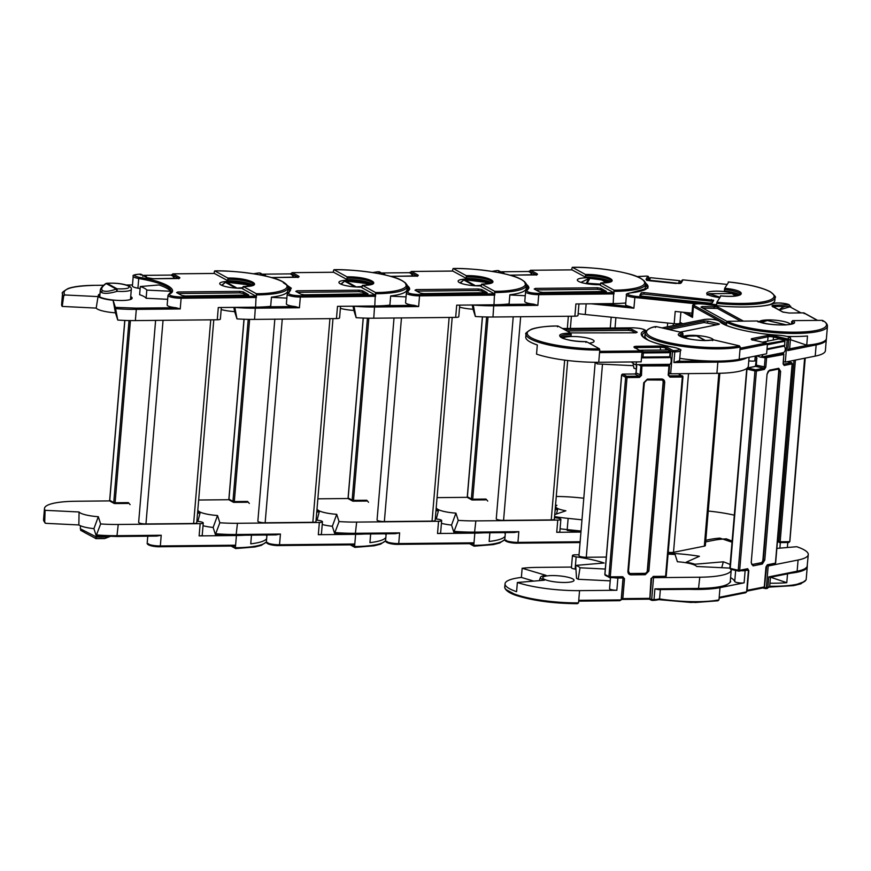 <?xml version="1.0" encoding="UTF-8"?>
<svg xmlns="http://www.w3.org/2000/svg" width="871" height="871" viewBox="0 0 871 871"><rect width="100%" height="100%" fill="white"/><g stroke="black" fill="none" stroke-linecap="round" stroke-linejoin="round"><path stroke-width="1.31" d="M85.184 532.856L85.216 532.867C77.203 527.968 82.669 532.551 80.284 528.751L96.431 537.004L96.115 538.605A2.09 1.862 -61.2 0 1 95.277 538.398L96.431 537.004A15.417 3.157 4.8 0 0 108.592 536.427M130.715 296.575A16.985 3.473 -175.2 0 1 130.726 296.586A16.985 3.473 -175.2 0 1 132.152 298.165A16.985 3.473 -175.2 0 1 118.565 300.43A16.985 3.473 -175.2 0 1 99.74 296.902A16.985 3.473 -175.2 0 1 98.314 295.323A16.985 3.473 -175.2 0 1 99.991 293.995M130.596 298.111A16.985 3.473 4.8 0 0 130.585 298.111A16.985 3.473 4.8 0 1 131.673 298.895M99.86 295.53A16.985 3.473 4.8 0 0 98.663 296.118M242.715 288.268A15.678 3.201 -175.2 0 1 241.615 288.29A15.678 3.201 -175.2 0 1 219.71 283.532A15.678 3.201 -175.2 0 1 229.051 281.398A15.678 3.201 -175.2 0 1 250.913 285.862M106.044 283.532A2.09 1.426 83.5 0 1 106.61 283.282A2.09 1.426 83.5 0 1 107.024 283.315C115.549 282.835 122.637 283.706 128.287 285.917C130.748 288.159 127.014 289.128 117.084 288.845L117.062 291.317C109.822 293.516 104.651 293.919 101.526 292.536L100.285 290.511L99.751 296.902M155.615 320.386L138.652 522.382A5.226 1.067 4.8 0 0 145.958 523.961L163.051 320.31M210.738 319.842L193.634 523.493A5.226 1.067 4.8 0 0 196.748 522.774L213.787 319.809M193.634 523.493L145.958 523.961M62.211 306.429A52.783 10.79 -175.2 0 1 61.612 304.556L62.549 293.342A52.783 10.79 -175.2 0 0 63.703 295.89L62.211 306.429L96.191 308.094L98.031 296.597L64.89 294.975L63.703 295.89M221.354 307.507L220.374 319.058A5.226 1.067 -175.2 0 1 217.271 319.777L135.364 320.593A52.783 10.79 -175.2 0 1 117.759 320.06L115.44 312.82A18.291 3.745 -175.2 0 1 96.191 308.094M115.44 312.82L113.099 300.299A18.291 3.745 -175.2 0 1 98.031 296.597M117.759 320.06L115.364 307.365L113.099 300.299M115.364 307.365L135.974 308.127L175.964 307.724L180.232 308.933L181.124 298.23L256.401 297.479L256.281 293.679C270.925 294.006 297.457 290.261 282.748 281.823C266.766 273.407 227.788 270.315 214.81 270.914L214.31 271.698L214.81 270.914L227.799 278.045C250.119 277.577 266.482 286.559 243.303 286.548L242.671 288.867L256.074 296.227L255.595 307.169L218.294 307.539L217.271 319.777M132.403 285.971A9.407 1.927 4.8 0 0 137.923 288.203L138.729 278.524A9.407 1.927 -175.2 0 1 133.209 276.281L132.403 285.971M153.405 278.753L147.079 277.707L140.688 274.202L141.146 274.975L139.229 274.191L140.808 274.169M175.964 307.724A9.407 1.927 -175.2 0 1 167.167 305.057L167.983 295.378A9.407 1.927 -175.2 0 0 181.124 298.23L180.798 296.989C172.676 296.619 168.92 295.607 169.529 293.973A1.045 0.98 -118.5 0 0 168.952 294.071L167.983 295.378M167.657 299.308L146.121 298.252A31.356 6.413 4.8 0 0 139.61 294.681L140.296 286.526A31.356 6.413 -175.2 0 1 146.807 290.097L146.121 298.252M140.122 288.595A55.396 11.323 4.8 0 0 137.923 288.203M214.31 271.698L214.157 273.44M255.595 307.169A52.783 10.79 4.8 0 0 270.685 306.309L271.447 297.142A52.783 10.79 4.8 0 0 287.8 290.794L288.051 287.735A52.783 10.79 -175.2 0 1 256.618 294.931M146.807 290.097L170.487 291.252L170.324 293.146M170.487 291.252A55.396 11.323 4.8 0 0 158.99 284.948L140.296 286.526M171.62 275.16L173.111 273.875L179.502 277.381C180.428 278.045 179.578 278.426 176.965 278.524L153.601 278.753M185.262 295.998L181.832 295.454L176.595 292.58L177.924 291.981L239.917 291.36L243.347 291.905L248.801 295.029L185.262 295.998M168.952 294.071L171.239 291.687A55.396 11.323 -175.2 0 0 138.729 278.524L139.251 277.337C163.857 281.181 179.535 289.782 169.529 293.973M252.928 285.274A18.291 3.745 4.8 0 0 228.006 280.821L214.408 273.461M214.506 273.429L172.806 273.853L214.593 273.461M242.791 287.343L243.303 286.548L256.281 293.679M246.765 295.389L243.216 293.44L239.786 292.885L178.272 293.505M228.006 280.821L227.799 278.045M101.526 292.536A2.09 1.862 -61.2 0 1 102.734 290.696C100.611 289.216 101.744 286.831 106.153 283.543L105.641 283.652C102.081 286.352 100.296 288.639 100.285 290.511M130.476 299.482L131.325 289.368A15.417 3.157 -175.2 0 1 117.062 291.317L116.213 289.063C109.953 291.339 105.456 291.883 102.734 290.696M85.238 532.889A2.09 1.862 -61.2 0 1 85.216 532.867L96.148 538.648L104.662 538.561L110.149 536.46M235.834 548.523L232.285 546.052M266.657 538.659A52.783 10.79 -175.2 0 1 250.739 543.842L251.469 535.164M265.993 535.012A52.783 10.79 -175.2 0 1 266.864 536.275M160.014 546.738L235.192 546.019L235.606 545.202L235.388 547.75A52.783 10.79 4.8 0 0 266.406 541.718M235.192 546.019L159.818 546.748C151.706 546.378 147.95 545.366 148.56 543.733M147.765 536.198L147.188 543.101C146.655 545.507 155.049 546.944 159.916 546.77L160.329 545.954L235.606 545.202L236.422 535.513A52.783 10.79 4.8 0 0 245.034 535.219M203.259 522.948L202.235 535.175A5.226 1.067 -175.2 0 1 199.121 535.894L200.145 523.656A5.226 1.067 -175.2 0 0 203.259 522.948A5.226 1.067 -175.2 0 0 199.568 521.609A57.486 11.759 -175.2 0 1 196.879 521.206M236.422 535.513L199.121 535.894M45.706 523.329L44.704 522.197L45.706 523.329L78.858 524.952L79.065 511.985A18.291 3.745 4.8 0 0 98.314 516.699L100.633 523.95A52.783 10.79 4.8 0 0 118.238 524.473L116.888 536.503L96.191 535.719L96.627 534.946A52.783 10.79 4.8 0 0 117.302 535.687L161.222 535.251L156.791 536.079L116.986 536.482M78.858 524.952A18.291 3.745 4.8 0 0 93.926 528.653L96.191 535.719L116.888 536.503L156.791 536.079M96.191 535.719L100.633 523.95M109.833 500.901L75.929 501.25A52.783 10.79 4.8 0 0 44.486 508.446A52.783 10.79 4.8 0 0 45.096 510.319L79.065 511.985M197.891 521.359L200.036 513.041A20.904 4.279 -175.2 0 1 197.641 512.083M197.543 513.259L200.036 513.041M118.238 524.473L200.145 523.656M98.314 516.699L93.926 528.653M45.096 510.319L44.704 522.197A52.783 10.79 4.8 0 1 43.55 519.66L44.486 508.446M146.829 277.446A10.452 4.279 89.4 0 0 145.185 275.606A10.452 4.279 89.4 0 0 144.227 275.345A10.452 4.279 89.4 0 0 143.748 275.41A1.045 0.947 74.2 0 0 143.519 275.443L143.519 275.443A1.045 0.947 74.2 0 0 143.334 275.53M114.798 503.558L127.972 503.449L128.385 502.632L115.114 502.763L130.41 320.582M361.922 287.082A15.678 3.201 -175.2 0 1 360.823 287.103A15.678 3.201 -175.2 0 1 338.917 282.346A15.678 3.201 -175.2 0 1 348.258 280.201A15.678 3.201 -175.2 0 1 370.121 284.665M274.822 319.2L257.86 521.185A5.226 1.067 4.8 0 0 265.154 522.774L282.258 319.124M329.935 318.644L312.841 522.295A5.226 1.067 4.8 0 0 315.955 521.587L332.994 318.612M312.841 522.295L265.154 522.774M340.55 306.32L339.581 317.871A5.226 1.067 -175.2 0 1 336.467 318.579L254.561 319.396A52.783 10.79 -175.2 0 1 236.966 318.873L234.637 311.622A18.291 3.745 -175.2 0 1 221.18 309.575M234.637 311.622L233.853 307.387M236.966 318.873L234.832 307.441A52.783 10.79 -175.2 0 0 255.508 308.182L299.428 307.746L300.332 297.044L375.608 296.292L375.488 292.493L362.499 285.361L361.868 287.68L375.27 295.04L374.791 305.971L337.502 306.342L336.467 318.579M265.339 275.998L259.896 273.004L260.342 273.788L259.896 273.004L258.426 272.993L260.015 272.982M264.708 306.842L295.171 306.538A9.407 1.927 -175.2 0 1 286.374 303.87L287.19 294.18A9.407 1.927 -175.2 0 0 300.332 297.044L299.994 295.792C291.883 295.421 288.127 294.42 288.737 292.776A1.045 0.98 -118.5 0 0 288.149 292.874L287.19 294.18M286.864 298.111L271.436 297.359M333.506 270.511L333.364 272.242M374.791 305.971A52.783 10.79 4.8 0 0 389.881 305.122L390.654 295.944A52.783 10.79 4.8 0 0 407.007 289.597L407.258 286.537A52.783 10.79 -175.2 0 1 375.826 293.745M295.171 306.538L299.428 307.746M287.865 289.967L289.684 290.065L289.531 291.959M289.684 290.065A55.396 11.323 4.8 0 0 287.996 288.388M290.816 273.973L292.318 272.677L298.709 276.194C299.624 276.847 298.775 277.228 296.162 277.326L271.48 277.533M304.458 294.812L301.028 294.256L295.792 291.382L297.131 290.783L359.113 290.163L362.543 290.718L368.008 293.832L304.458 294.812M283.249 282.64L291.284 288.17L288.737 292.776M372.124 284.088A18.291 3.745 4.8 0 0 347.202 279.624L333.604 272.264M333.702 272.242L292.014 272.656L333.8 272.264M375.488 292.493C390.132 292.808 416.665 289.063 401.956 280.636C385.962 272.209 346.985 269.117 334.018 269.716L347.006 276.847C369.315 276.379 385.69 285.372 362.499 285.361L361.998 286.145M365.972 294.191L362.423 292.242L358.983 291.698L297.479 292.308M347.202 279.624L347.006 276.847M221.942 285.427L225.349 282.346L221.582 285.263M242.759 287.713L236.335 288.138M225.251 282.335A2.09 1.426 83.5 0 1 225.818 282.084A2.09 1.426 83.5 0 1 226.22 282.128L247.495 284.719L248.518 286.232M355.041 547.336L351.492 544.854M385.864 537.461A52.783 10.79 -175.2 0 1 369.935 542.644L370.665 533.967M385.189 533.825A52.783 10.79 -175.2 0 1 386.06 535.077M279.221 545.551L354.399 544.821L354.802 544.005L354.595 546.563A52.783 10.79 4.8 0 0 385.603 540.521M354.399 544.821L279.025 545.551C270.914 545.181 267.157 544.179 267.767 542.535M235.714 548.556L254.953 546.977L261.333 545.355L266.384 541.947C265.851 544.321 274.245 545.758 279.123 545.573L279.526 544.767L354.802 544.005L355.618 534.326A52.783 10.79 4.8 0 0 364.23 534.032M322.466 521.751L321.432 533.988A5.226 1.067 -175.2 0 1 318.318 534.696L319.352 522.469A5.226 1.067 -175.2 0 0 322.466 521.751A5.226 1.067 -175.2 0 0 318.775 520.412A57.486 11.759 -175.2 0 1 316.086 520.009M355.618 534.326L318.318 534.696M198.207 512.344L198.272 510.787A18.291 3.745 4.8 0 0 217.521 515.512L219.84 522.763A52.783 10.79 4.8 0 0 237.445 523.286L236.095 535.317L215.398 534.522L215.834 533.749A52.783 10.79 4.8 0 0 236.498 534.5L280.429 534.054L275.987 534.892L236.193 535.284M215.42 534.554L236.095 535.317L275.987 534.892M203.03 525.703A18.291 3.745 4.8 0 0 213.134 527.456L215.398 534.522L219.84 522.763M229.029 499.714L198.653 500.019M317.088 520.161L319.232 511.854A20.904 4.279 -175.2 0 1 316.848 510.885M316.75 512.061L319.232 511.854M237.445 523.286L319.352 522.469M217.521 515.512L213.134 527.456M198.055 521.381L198.055 520.695M265.971 276.14A10.452 4.279 89.4 0 0 264.392 274.409A10.452 4.279 89.4 0 0 263.423 274.158A10.452 4.279 89.4 0 0 262.955 274.223A1.045 0.947 74.2 0 0 262.726 274.256L262.726 274.256A1.045 0.947 74.2 0 0 262.541 274.332M234.005 502.36L247.179 502.251L247.582 501.446L234.321 501.576L249.618 319.385M481.119 285.884A15.678 3.201 -175.2 0 1 480.03 285.906A15.678 3.201 -175.2 0 1 458.124 281.148A15.678 3.201 -175.2 0 1 467.455 279.014A15.678 3.201 -175.2 0 1 489.328 283.478M394.019 318.002L377.056 519.998A5.226 1.067 4.8 0 0 384.361 521.577L401.466 317.926M449.142 317.447L432.038 521.108A5.226 1.067 4.8 0 0 435.152 520.39L452.201 317.425M432.038 521.108L384.361 521.577M459.757 305.122L458.788 316.674A5.226 1.067 -175.2 0 1 455.675 317.382L373.768 318.209A52.783 10.79 -175.2 0 1 356.163 317.675L353.844 310.435A18.291 3.745 -175.2 0 1 340.376 308.388M353.844 310.435L353.049 306.189M356.163 317.675L354.04 306.244A52.783 10.79 -175.2 0 0 374.715 306.995L418.635 306.548L419.539 295.846L494.815 295.095L494.695 291.295L481.707 284.164L481.075 286.483L494.478 293.843L493.999 304.785L456.698 305.155L455.675 317.382M384.547 274.801L379.103 271.817L379.549 272.59L377.633 271.796L379.212 271.785M383.915 305.645L414.367 305.34A9.407 1.927 -175.2 0 1 405.581 302.673L406.387 292.994A9.407 1.927 -175.2 0 0 419.539 295.846L419.201 294.594C411.09 294.235 407.334 293.222 407.944 291.589A1.045 0.98 -118.5 0 0 407.356 291.687L406.387 292.994M406.06 296.913L390.633 296.162M452.713 269.313L452.572 271.055M493.999 304.785A52.783 10.79 4.8 0 0 509.089 303.925L509.862 294.757A52.783 10.79 4.8 0 0 526.204 288.41L526.465 285.35A52.783 10.79 -175.2 0 1 495.022 292.547M414.367 305.34L418.635 306.548M407.073 288.78L408.891 288.867L408.728 290.762M408.891 288.867A55.396 11.323 4.8 0 0 407.203 287.19M410.023 272.775L411.526 271.491L417.906 274.996C418.831 275.661 417.982 276.042 415.369 276.129L390.676 276.336M423.665 293.614L420.236 293.07L414.999 290.195L416.338 289.597L478.321 288.976L481.75 289.52L487.205 292.645L423.665 293.614M405.374 282.792L407.944 291.589M491.331 282.89A18.291 3.745 4.8 0 0 466.41 278.437L452.811 271.077M452.909 271.044L411.21 271.469L453.007 271.077M494.695 291.295C509.339 291.622 535.861 287.876 521.163 279.439C505.169 271.023 466.192 267.93 453.214 268.529L466.203 275.661C488.522 275.192 504.897 284.175 481.707 284.164L481.206 284.959M485.169 293.004L481.619 291.056L478.19 290.5L416.686 291.121M466.41 278.437L466.203 275.661M341.149 284.229L344.557 281.159L340.779 284.077M361.966 286.515L355.542 286.94M344.448 281.148A2.09 1.426 83.5 0 1 345.025 280.898A2.09 1.426 83.5 0 1 345.428 280.93L366.702 283.532L367.725 285.035M474.238 546.139L470.688 543.656M505.071 536.275A52.783 10.79 -175.2 0 1 489.143 541.457L489.872 532.769M504.396 532.627A52.783 10.79 -175.2 0 1 505.267 533.89M398.417 544.353L473.606 543.635L474.009 542.818L473.791 545.366A52.783 10.79 4.8 0 0 504.81 539.334M473.606 543.635L398.232 544.364C390.11 543.994 386.354 542.981 386.964 541.348M386.169 533.814L385.592 540.717C385.058 543.123 393.452 544.56 398.33 544.386L398.733 543.569L474.009 542.818L474.826 533.128A52.783 10.79 4.8 0 0 483.438 532.834M441.662 520.564L440.639 532.791A5.226 1.067 -175.2 0 1 437.525 533.509L438.549 521.272A5.226 1.067 -175.2 0 0 441.662 520.564A5.226 1.067 -175.2 0 0 437.982 519.214A57.486 11.759 -175.2 0 1 435.282 518.822M474.826 533.128L437.525 533.509M317.414 511.157L317.469 509.589A18.291 3.745 4.8 0 0 336.718 514.315L339.048 521.566A52.783 10.79 4.8 0 0 356.653 522.088L355.303 534.119L334.595 533.335L335.03 532.562A52.783 10.79 4.8 0 0 355.706 533.302L399.637 532.867L395.194 533.694L355.39 534.097M334.616 533.357L355.303 534.119L395.194 533.694M322.226 524.505A18.291 3.745 4.8 0 0 332.33 526.269L334.595 533.335L339.048 521.566M348.237 498.517L317.861 498.822M436.295 518.974L438.44 510.656A20.904 4.279 -175.2 0 1 436.055 509.698M435.957 510.863L438.44 510.656M356.653 522.088L438.549 521.272M336.718 514.315L332.33 526.269M317.251 520.194L317.251 519.508M385.178 274.942A10.452 4.279 89.4 0 0 383.588 273.222A10.452 4.279 89.4 0 0 382.63 272.961A10.452 4.279 89.4 0 0 382.162 273.026A1.045 0.947 74.2 0 0 381.934 273.059L381.934 273.059A1.045 0.947 74.2 0 0 381.748 273.135M353.212 501.173L366.386 501.065L366.789 500.248L353.517 500.379L368.825 318.198M600.326 284.697A15.678 3.201 -175.2 0 1 599.226 284.719A15.678 3.201 -175.2 0 1 577.321 279.95A15.678 3.201 -175.2 0 1 586.662 277.816A15.678 3.201 -175.2 0 1 608.524 282.28M513.226 316.815L496.263 518.8A5.226 1.067 4.8 0 0 503.569 520.39L520.662 316.739M564.658 360.126L551.245 519.911A5.226 1.067 4.8 0 0 554.359 519.192L567.685 360.507M551.245 519.911L503.569 520.39M578.965 303.925L577.985 315.476A5.226 1.067 -175.2 0 1 574.882 316.195L492.975 317.011A52.783 10.79 -175.2 0 1 475.37 316.489L473.051 309.238A18.291 3.745 -175.2 0 1 459.583 307.191M473.051 309.238L472.256 305.002M475.37 316.489L473.236 305.046A52.783 10.79 -175.2 0 0 493.911 305.797L537.843 305.362L538.735 294.659L614.011 293.897L613.892 290.108L600.914 282.977L600.271 285.296L613.685 292.656L613.206 303.587L575.905 303.957L574.882 316.195M503.754 273.614L498.299 270.62L498.745 271.404L498.299 270.62L496.84 270.609L498.419 270.587M503.111 304.458L533.575 304.153A9.407 1.927 -175.2 0 1 524.778 301.486L525.594 291.796A9.407 1.927 -175.2 0 0 538.735 294.659L538.409 293.407C530.287 293.037 526.53 292.035 527.14 290.391A1.045 0.98 -118.5 0 0 526.563 290.489L525.594 291.796M525.267 295.726L509.84 294.975M571.92 268.116L571.768 269.858M613.206 303.587A52.783 10.79 4.8 0 0 625.759 302.999M640.566 291.186A52.783 10.79 4.8 0 0 645.411 287.212L645.661 284.153A52.783 10.79 -175.2 0 1 614.229 291.35M533.575 304.153L537.843 305.362M526.28 287.582L528.098 287.67L527.935 289.564M528.098 287.67A55.396 11.323 4.8 0 0 526.411 286.004M529.23 271.589L530.722 270.293L537.113 273.799C538.038 274.463 537.189 274.844 534.576 274.942L509.883 275.149M542.873 292.427L539.432 291.872L534.206 288.998L535.534 288.399L597.528 287.778L600.957 288.334L606.412 291.447L542.873 292.427M524.582 281.594L527.14 290.391M610.538 281.692A18.291 3.745 4.8 0 0 585.617 277.239L572.018 269.879M572.116 269.858L530.417 270.271L572.203 269.879M613.892 290.108C628.535 290.424 655.068 286.679 640.359 278.241C624.376 269.825 585.399 266.733 572.421 267.332L585.41 274.463C607.729 273.995 624.093 282.988 600.914 282.977L600.402 283.761M604.376 291.807L600.827 289.858L597.397 289.303L535.883 289.923M585.617 277.239L585.41 274.463M460.345 283.042L463.764 279.961L459.986 282.879M481.173 285.318L474.749 285.753M463.655 279.95A2.09 1.426 83.5 0 1 464.221 279.7A2.09 1.426 83.5 0 1 464.635 279.733L485.898 282.335L486.922 283.848M580.075 542.568L517.428 543.166C509.317 542.796 505.561 541.795 506.171 540.151M560.87 519.366L559.846 531.604A5.226 1.067 -175.2 0 1 556.732 532.312L557.756 520.074A5.226 1.067 -175.2 0 0 560.87 519.366A5.226 1.067 -175.2 0 0 557.179 518.027A57.486 11.759 -175.2 0 1 554.489 517.624M580.957 532.072L556.732 532.312M436.621 509.96L436.676 508.403A18.291 3.745 4.8 0 0 455.925 513.128L458.244 520.368A52.783 10.79 4.8 0 0 475.849 520.902L474.499 532.932L453.802 532.137L454.237 531.364A52.783 10.79 4.8 0 0 474.913 532.116L518.833 531.669L514.402 532.497L474.597 532.9M453.824 532.17L474.499 532.932L514.402 532.497M441.434 523.319A18.291 3.745 4.8 0 0 451.537 525.071L453.802 532.137L458.244 520.368M467.444 497.33L437.068 497.635M556.449 514.01L557.647 509.47A20.904 4.279 -175.2 0 1 555.252 508.501M555.154 509.677L557.647 509.47M475.849 520.902L557.756 520.074M455.925 513.128L451.537 525.071M436.458 518.996L436.458 518.31M504.374 273.755A10.452 4.279 89.4 0 0 502.796 272.024A10.452 4.279 89.4 0 0 501.838 271.763A10.452 4.279 89.4 0 0 501.358 271.839A1.045 0.947 74.2 0 0 501.13 271.872L501.13 271.872A1.045 0.947 74.2 0 0 500.945 271.948M472.409 499.976L485.583 499.867L485.996 499.061L472.724 499.192L488.021 317M719.511 297.544A15.678 3.201 -175.2 0 1 706.74 293.298A15.678 3.201 -175.2 0 1 724.073 291.545A15.678 3.201 -175.2 0 1 737.944 295.628M680.893 312.025L679.957 323.087A5.226 1.067 -175.2 0 1 674.187 323.674L585.258 314.507A52.783 10.79 -175.2 0 1 578.137 313.669M648.547 280.527L648.83 277.163L648.002 276.238L646.282 276.085L647.763 276.238L646.032 279.351A1.045 1.023 29.2 0 1 646.924 280.048M692.01 313.168L675.21 311.437L674.187 323.674M602.209 303.696L629.82 306.548A9.407 1.927 -175.2 0 1 625.628 304.567L626.445 294.877A9.407 1.927 -175.2 0 0 634.796 297.501L696.365 303.848M716.539 305.634L716.931 302.161L720.491 296.652M769.975 304.523A52.783 10.79 4.8 0 0 774.831 300.56L775.081 297.501A52.783 10.79 -175.2 0 1 716.735 303.38M773.927 302.302L773.84 303.337M629.82 306.548L633.892 308.203L634.992 296.282C627.272 295.073 625.726 293.952 630.364 292.917A1.045 0.697 -95.9 0 0 629.973 292.972M647.839 287.572A55.396 11.323 4.8 0 0 647.295 286.483L645.476 286.396M739.947 295.04A18.291 3.745 4.8 0 0 724.356 291.045L724.683 288.29L728.243 282.781M642.112 296.151L639.793 295.421L641.23 292.83L644.105 292.58L713.719 300.245L712.282 302.847L709.408 303.086L642.112 296.151M643.778 280.397L647.959 288.105L630.364 292.917M681.96 280.582L682.973 279.874L681.231 282.977L675.765 283.445L650.408 280.832C647.469 280.462 646.01 279.972 646.032 279.351M682.777 279.831L726.86 284.392L682.777 279.831M724.683 288.29C749.506 290.62 745.053 298.59 720.469 295.835C728.276 296.543 734.307 296.434 738.586 295.487L740.731 294.55A18.291 3.745 -175.2 0 0 724.487 289.51M713.088 301.41L643.985 294.115L641.11 294.354L640.305 295.792M580.979 282.367L588.872 278.513M600.369 284.131L587.152 283.26A2.09 0.86 100.2 0 0 586.662 283.706M589.678 278.35L601.741 279.929L606.129 282.65M567.184 530.417L580.968 531.833L567.206 530.439L567.195 529.601L581.044 531.027M583.799 498.212L579.651 497.787A52.783 10.79 4.8 0 0 556.264 496.47M554.577 516.612A52.783 10.79 4.8 0 0 568.142 518.387L581.98 519.813M555.535 505.136L556.917 505.365A18.291 3.745 4.8 0 0 555.676 506.563A18.291 3.745 4.8 0 0 565.867 510.809L554.74 514.587M679.859 283.423L680.61 281.91A1.045 1.034 -28.7 0 0 680.491 281.3L679.576 280.68A10.452 0.947 -84.1 0 0 679.358 280.876A10.452 0.947 -84.1 0 0 678.629 283.532M759.196 321.769A15.678 3.201 -175.2 0 1 772.348 319.995A15.678 3.201 -175.2 0 1 789.028 323.217A15.678 3.201 -175.2 0 1 790.313 324.382M682.722 323.762L680.033 322.281M790.672 307.223L789.278 304.839A1.045 0.925 118.8 0 0 788.865 304.73L774.918 305.209L775.255 306.461L785.686 306.352M787.406 336.424A52.783 10.79 4.8 0 0 807.504 335.988L806.731 345.166A52.783 10.79 4.8 0 0 826.427 338.481L827.45 326.255A52.783 10.79 -175.2 0 1 785.228 333.288A52.783 10.79 -175.2 0 1 726.697 322.314L727.742 321.29L757.302 320.996L758.173 321.998M720.045 321.334L726.49 324.861L726.697 322.314M686.718 312.624L691.814 315.531L692.63 305.83A9.407 1.927 -175.2 0 0 693.414 306.712L718.88 320.691M691.824 315.433L692.521 317.414L693.414 306.712A1.045 0.925 -61.2 0 1 694.459 305.677C693.076 303.892 696.495 303.402 704.704 304.186L704.77 304.164C700.121 303.282 692.173 303.652 692.63 305.83M806.731 345.166L790.411 339.657M792.316 323.794A18.291 3.745 4.8 0 0 791.412 323.195L792.588 320.637L822.148 320.343L823.019 321.355M727.154 321.497L700.97 307.125L702.298 306.527L717.65 306.951L743.475 321.127M789.278 304.839C783.954 302.934 778.598 302.509 773.187 303.533A1.045 0.936 -110.6 0 1 773.633 303.489C764.618 307.833 728.929 308.192 704.704 304.186M817.379 320.386L803.715 312.885L804.162 313.669L803.715 312.885L789.17 313.027L782.648 311.981L772.381 306.352C771.466 305.688 772.316 305.307 774.918 305.209M792.588 320.637C803.574 326.113 766.306 326.494 757.302 320.996M740.611 321.159L717.53 308.486L702.647 308.051M719.773 297.087L709.114 293.745A2.09 2.036 161.2 0 0 707.459 294.376M736.822 295.824L732.446 293.549A2.09 1.459 106.6 0 0 732.021 293.516L735.549 295.998M707.426 294.354L708.722 293.756A2.09 0.86 -90.6 0 1 708.929 293.69L707.034 294.931M770.595 577.233L786.785 582.688A52.783 10.79 -175.2 0 1 769.953 583.2M787.526 573.847L786.785 582.688M790.759 573.194A52.783 10.79 4.8 0 0 807.243 566.836A52.783 10.79 4.8 0 0 807.243 566.368M705.782 540.379A57.486 11.759 -175.2 0 1 719.849 538.104L731.999 542.198M719.849 538.104L720.012 539.356M734.275 515.164A52.783 10.79 4.8 0 0 708.243 511.048M790.182 306.962A1.045 0.925 118.8 0 0 790.073 306.897L800.982 312.885L790.073 306.897A1.045 0.925 118.8 0 0 789.975 306.842A10.452 9.287 118.8 0 0 786.861 306.309A10.452 9.287 118.8 0 0 779.273 310M762.876 354.562A3.92 3.136 78.7 0 1 760.557 357.208L782.909 352.733A3.92 3.136 -101.3 0 0 785.283 349.619A3.92 3.136 -101.3 0 0 784.161 346.135M682.145 337.175A15.678 3.201 -175.2 0 1 685.085 335.858A15.678 3.201 -175.2 0 1 702.026 336.032A15.678 3.201 -175.2 0 1 713.262 339.799M718.847 373.3L704.334 546.139A5.226 1.067 4.8 0 0 705.347 545.605L719.816 373.278M668.22 552.29A5.226 1.067 4.8 0 0 673.512 552.312L688.515 373.615M704.334 546.139L673.512 552.312M826.339 338.939L825.392 350.719A52.783 10.79 -175.2 0 1 815.202 356.119L785.304 362.096L783.454 361.672M756.333 360.648L754.841 360.942A5.226 1.067 -175.2 0 1 748.788 360.823M785.304 362.096L787.144 340.18L788.647 339.886L787.754 350.588L789.54 348.868A9.407 1.927 4.8 0 0 789.659 348.607L790.465 338.917A9.407 1.927 -175.2 0 1 788.647 339.886A1.045 0.838 -101.3 0 0 787.896 338.667L787.014 338.841L787.144 340.18L782.408 339.08M679.772 358.362A52.783 10.79 4.8 0 0 739.185 359.298L740.208 347.061A52.783 10.79 -175.2 0 1 681.002 346.157A52.783 10.79 -175.2 0 1 645.215 332.831L644.954 335.89A52.783 10.79 4.8 0 0 649.08 340.605M740.11 348.226L766.055 343.032L753.252 340.071A1.045 0.588 -77 0 1 753.404 340.071L766.415 343.087L767.427 344.121L766.611 353.811L739.185 359.298M655.406 327.431L656.331 326.603L682.363 332.624L682.984 335.368A18.291 3.745 4.8 0 0 680.262 336.26M712.5 340.648L713.425 339.821L739.457 345.852L740.208 347.061M665.498 328.726L704.16 320.985L707.807 321.17L718.303 323.598L719.359 324.121L718.858 324.393L680.186 332.123M790.465 338.917C791.597 337.513 788.211 336.304 780.329 335.313L780.351 335.335C754.526 334.181 723.104 326.908 719.653 321.279C716.071 319.472 711.117 318.851 704.77 319.417A1.045 0.838 78.7 0 0 704.487 319.417L661.993 327.91M713.425 339.821C699.587 342.967 666.783 335.368 682.363 332.624M716.789 324.807L704.04 322.52L668.982 329.532M761.494 322.531L767.286 320.506A2.09 1.176 -93.4 0 0 766.992 320.452A2.09 1.176 -93.4 0 0 766.687 320.539M659.412 598.921A52.783 10.79 4.8 0 0 718.978 599.879L717.922 600.794L691.106 602.46L658.607 599.629M718.978 599.879L720.001 587.653L744.117 582.83A5.226 1.067 -175.2 0 1 738.488 582.775A5.226 1.067 -175.2 0 1 734.721 581.523A57.486 11.759 4.8 0 0 730.584 577.604M766.926 588.426A1.045 0.838 -101.3 0 0 767.852 587.598L766.349 587.903L768.189 565.987L798.086 560.009L797.139 571.224L768.745 576.896L770.204 577.31L796.508 572.051A1.045 0.838 78.7 0 1 796.214 572.04M764.205 587.468L766.349 587.903L765.99 588.611L766.349 587.903L765.99 588.611L762.756 587.947M744.117 582.83L745.141 570.592L748.461 569.928L746.621 591.845L745.62 592.748L719.13 598.05M677.388 588.644A52.783 10.79 4.8 0 0 720.001 587.653M766.665 565.671L768.189 565.987M748.461 569.928L747.013 569.547M745.141 570.592A5.226 1.067 -175.2 0 1 741.199 570.712M721.721 567.707L723.333 561.817A57.486 11.759 -175.2 0 1 730.127 564.571M686.294 562.808L686.196 562.209A20.904 4.279 -175.2 0 1 694.884 564.223L723.333 561.817M694.884 564.223L694.644 565.094M668.144 553.161A57.486 11.759 -175.2 0 1 699.424 556.275L686.196 562.209M732.097 541.054L726.36 538.833A52.783 10.79 4.8 0 0 713.284 540.368L705.652 541.893M798.086 560.009A52.783 10.79 4.8 0 0 808.277 554.598A52.783 10.79 4.8 0 0 796.725 546.716L776.856 548.392M765.054 356.642A4.311 3.44 78.7 0 1 764.488 356.816L765.217 356.566L765.141 357.85A1.045 0.588 -77 0 1 765.849 356.707L783.105 353.256L765.849 356.707A1.045 0.838 78.7 0 1 766.6 357.927L765.827 367.127L764.422 369.413A1.045 0.838 -101.3 0 0 763.671 368.204L755.69 366.353A1.045 0.838 -101.3 0 0 755.135 366.462M751.825 564.582A2.613 1.481 103 0 0 751.902 564.571L761.156 562.72A2.613 1.481 103 0 0 762.909 559.868L778.739 371.264A2.613 1.481 103 0 0 778.053 369.141M753.077 565.878L751.216 562.742L767.057 374.149L769.518 370.153L778.761 368.302L780.623 371.438L764.782 560.031L762.321 564.027L753.077 565.878A1.045 0.838 -101.3 0 0 752.326 564.669A2.613 1.481 -77 0 1 751.945 564.658L751.238 562.492M784.15 365.472L792.164 363.86A1.045 0.838 -101.3 0 0 791.412 362.652L783.399 364.252A1.045 0.588 -77 0 1 783.356 364.263L783.399 364.252A1.045 0.838 78.7 0 1 784.15 365.472L783.083 363.675L783.856 354.475L765.141 357.85L764.368 367.061A1.045 0.588 -77 0 1 763.671 368.204L755.658 369.805A1.045 0.838 78.7 0 1 756.409 371.013L764.422 369.413M767.275 343.61L784.836 340.583M783.236 354.062L782.474 353.114L783.258 353.256A1.045 0.588 -77 0 1 783.552 353.528M747.111 569.536A1.045 0.838 -101.3 0 0 747.743 568.698L739.675 570.309A1.045 0.838 78.7 0 1 739.043 571.147L747.111 569.536A1.045 0.838 -101.3 0 1 746.817 569.525L747.285 570.407M767.362 564.778A1.045 0.838 78.7 0 1 766.73 565.606L774.798 563.994A1.045 0.838 -101.3 0 0 775.43 563.167L767.362 564.778L765.957 567.065L764.303 586.695M552.116 575.568A15.678 3.201 -175.2 0 1 574.022 580.336A15.678 3.201 -175.2 0 1 564.68 582.47A15.678 3.201 -175.2 0 1 542.775 577.713A15.678 3.201 -175.2 0 1 552.116 575.568M636.559 361.911A3.92 1.6 89.4 0 1 635.057 364.677L669.625 364.328A3.92 1.6 -90.6 0 0 671.16 361.269A3.92 1.6 -90.6 0 0 670.289 356.914M562.938 338.373A15.678 3.201 -175.2 0 1 572.193 336.511A15.678 3.201 -175.2 0 1 594.098 341.28A15.678 3.201 -175.2 0 1 589.166 343.174M595.187 362.488L578.965 555.687A5.226 1.067 4.8 0 0 586.27 557.266L602.482 364.176M606.292 557.07L586.27 557.266M749.082 357.317L748.341 366.125A52.783 10.79 -175.2 0 1 716.909 373.332L670.659 373.79L668.993 372.875M636.385 368.966A5.226 1.067 -175.2 0 1 633.816 367.812A5.226 1.067 -175.2 0 1 633.816 367.802L633.816 367.812M633.838 367.616A57.486 11.759 4.8 0 0 633.173 365.668L597.136 363.915A20.904 4.279 4.8 0 0 594.762 362.292M670.659 373.79L672.499 351.873L674.818 351.851L673.925 362.554L677.518 361.269A9.407 1.927 4.8 0 0 679.609 360.246L680.425 350.567A9.407 1.927 -175.2 0 1 674.818 351.851L674.492 350.599L673.12 350.61L672.499 351.873L665.694 348.139L665.531 350M597.201 362.292L597.136 363.915M633.173 365.668L633.228 364.241M536.536 354.138A52.783 10.79 4.8 0 0 598.736 362.282L599.76 350.055A52.783 10.79 -175.2 0 1 526.008 334.018L525.757 337.077A52.783 10.79 4.8 0 0 537.309 344.97L536.536 354.138M599.651 351.351L640.697 350.937L634.306 347.431A1.045 0.925 -61.2 0 1 634.719 347.529L641.981 352.178L641.165 361.857L598.736 362.282M646.532 338.83L645.563 338.786M557.451 326.821L557.952 326.026L570.941 333.158L571.147 335.945A18.291 3.745 4.8 0 0 561.066 337.458M585.933 342.466L586.444 341.672L599.422 348.803L599.76 350.055M565.214 330.011L566.564 329.434L628.557 328.813L631.987 329.358L637.224 332.232L635.884 332.831L570.483 332.918M680.425 350.567C682.026 350.022 680.099 348.988 674.655 347.464L674.568 347.475C649.951 343.631 634.273 335.03 644.279 330.838C644.888 329.205 641.132 328.193 633.01 327.823L562.459 328.509M586.444 341.672C564.125 342.14 547.75 333.147 570.941 333.158M635.405 332.842L631.856 330.893L628.427 330.338L566.912 330.958M684.443 337.937L687.829 336.152L696.648 335.966M704.9 340.463L696.724 335.966A2.09 1.862 -61.2 0 1 697.562 336.173L705.358 340.452L696.691 335.923L690.126 335.858L683.212 337.567M578.529 602.874L577.375 603.69C553.139 603.494 532.627 600.707 515.85 595.318C503.384 591.093 504.603 586.27 504.777 586.836A52.783 10.79 4.8 0 0 578.529 602.874L579.553 590.636L616.853 590.266A5.226 1.067 -175.2 0 1 609.558 588.676L610.484 577.658M546.019 575.35A18.03 3.691 4.8 0 0 540.477 577.321A18.03 3.691 4.8 0 0 544.386 580.206L517.363 582.492L516.59 591.67A52.783 10.79 -175.2 0 1 505.038 583.777A52.783 10.79 -175.2 0 1 521.381 577.429L522.154 568.262L546.019 575.35M533.76 581.109L521.381 577.429M658.345 589.613L698.433 589.242L658.345 589.613L654.916 588.861L654.023 599.575A9.407 1.927 4.8 0 0 659.619 598.29C660.512 599.292 658.509 599.988 653.609 600.38L654.023 599.575L651.693 599.596L652.063 600.369L651.693 599.596L652.063 600.369L653.609 600.38L651.965 600.402M616.853 590.266L617.887 578.028L623.026 577.985L621.186 599.901L619.804 600.696L578.682 601.11M578.682 601.132L619.804 600.696M571.485 567.065L537.244 567.402A52.783 10.79 4.8 0 0 522.154 568.262M517.363 582.492A52.783 10.79 4.8 0 0 579.553 590.636M578.213 579.291A20.904 4.279 4.8 0 0 576.537 578.377L575.687 565.41A20.904 4.279 -175.2 0 1 580.021 567.794L578.213 579.291L610.212 580.859M575.981 569.209A57.486 11.759 4.8 0 0 575.121 569.09A5.226 1.067 -175.2 0 1 571.43 567.75L572.454 555.513A5.226 1.067 -175.2 0 1 575.568 554.805L579.041 554.762M649.799 598.725L651.693 599.596L653.533 577.68L699.783 577.212A52.783 10.79 4.8 0 0 731.226 570.015A52.783 10.79 4.8 0 0 731.194 569.427M652.597 577.244L653.533 577.68M623.026 577.985L622.384 577.538M617.887 578.028A5.226 1.067 -175.2 0 1 613.336 577.636M580.021 567.794L605.291 569.035M575.121 569.09L576.145 556.852A57.486 11.759 -175.2 0 1 604.126 563.004L575.687 565.41M576.145 556.852A5.226 1.067 -175.2 0 1 572.454 555.513M729.822 568.099L696.648 566.477A18.291 3.745 4.8 0 0 677.398 561.751L675.079 554.511A52.783 10.79 4.8 0 0 668.068 554.141M638.574 364.633L640.697 365.842L641.622 364.742L640.893 365.951A1.045 0.925 -61.2 0 1 641.927 364.916L668.634 364.655L641.927 364.916L641.492 375.368L639.412 377.426L639.085 376.174L634.905 373.997M629.461 573.292A2.613 2.319 118.8 0 0 630.386 573.499L644.692 573.358A2.613 2.319 118.8 0 0 647.295 570.777L663.136 382.184A2.613 2.319 118.8 0 0 662.112 379.985M630.931 574.86C628.938 574.664 627.926 573.477 627.893 571.322L643.734 382.728L647.371 379.135L661.677 378.983C663.669 379.19 664.682 380.366 664.715 382.521L648.873 571.115L645.237 574.718L630.931 574.86L630.604 573.608A2.613 2.319 -61.2 0 1 628.427 571.267M668.917 375.499L669.93 377.121L668.199 375.107L668.972 365.896L640.893 365.951L640.12 375.151A1.045 0.925 -61.2 0 1 639.085 376.174L626.685 376.305L627.022 377.557L639.412 377.426M641.949 352.646L642.003 352.733A1.045 0.806 -33.5 0 1 643.179 351.84L669.875 351.568A1.045 0.806 -33.5 0 1 670.616 352.45L670.528 351.873C668.83 350.109 667.85 349.478 667.578 349.979L640.882 350.251A10.452 4.279 89.4 0 1 641.84 350.501A10.452 4.279 89.4 0 1 643.179 351.84L643.375 352.951L670.071 352.69L669.875 351.568A10.452 4.279 -90.6 0 0 668.536 350.24A10.452 4.279 -90.6 0 0 667.578 349.979M669.298 365.548L668.318 364.481L669.048 364.753A1.045 0.925 -61.2 0 1 669.505 365.657L668.972 365.896L668.634 364.655A1.045 0.925 -61.2 0 1 669.048 364.753L669.592 365.755L668.819 374.966L668.199 375.107M621.263 598.878L622.427 599.444L622.83 598.627L649.363 598.355L648.949 599.172L622.33 599.411A1.045 0.958 -55.5 0 1 621.426 598.388L623.092 578.507L622.253 577.517L622.983 578.431M651.519 578.224L652.608 577.212M609.972 577.636L622.351 577.538L622.754 576.722L610.277 576.852L627.022 377.557L625.639 377.328L608.905 576.635L610.277 576.852L609.776 577.636A1.045 0.925 -61.2 0 1 608.905 576.635L604.931 574.446L621.665 375.151L625.639 377.328A1.045 0.925 -61.2 0 1 626.685 376.305L622.7 374.116L635.101 373.997A1.045 0.925 118.8 0 0 636.135 372.962L636.157 372.788M135.364 320.593L136.301 309.379A52.783 10.79 -175.2 0 1 115.625 308.628M135.974 308.127L136.301 309.379L180.232 308.933M139.131 274.213L139.229 274.191C134.319 274.583 132.316 275.28 133.209 276.281M103.627 285.242L94.395 285.329L103.595 285.263M126.415 285.035L132.479 284.98M64.89 294.975C61.09 289.248 70.965 286.036 94.493 285.35M256.074 296.227L180.798 296.989M147.079 277.707A1.045 0.925 -61.2 0 1 147.711 277.969M139.251 277.337C133.034 275.791 133.056 274.746 139.316 274.213M179.502 277.381A1.045 0.925 118.8 0 0 178.468 278.382L171.652 274.67M243.216 293.44L243.347 291.905M239.786 292.885L239.917 291.36M177.815 293.255L177.924 291.981M228.137 279.286A18.291 3.745 -175.2 0 1 253.69 284.795M107.024 283.315A2.09 1.862 118.8 0 0 106.153 283.543L116.213 289.063A2.09 1.862 118.8 0 1 117.084 288.845L107.024 283.315M81.624 529.579A2.09 1.862 118.8 0 0 82.527 531.397M147.188 543.101A9.407 1.927 4.8 0 0 160.329 545.954L161.222 535.251M174.146 278.524A10.452 4.279 -90.6 0 0 171.881 275.334A10.452 4.279 -90.6 0 0 170.923 275.084L144.227 275.345L142.768 276.368M109.779 500.183L124.869 320.441M129.028 320.561L113.742 502.545L109.757 500.357A1.045 0.925 118.8 0 0 110.214 501.271L114.188 503.449A1.045 0.925 -61.2 0 1 113.742 502.545L115.114 502.763L114.613 503.558A1.045 0.925 -61.2 0 1 114.188 503.449L127.972 503.449M130.127 504.657L128.385 502.632M254.561 319.396L255.366 307.169M375.27 295.04L299.994 295.792M253.777 273.81L258.524 273.015M287.985 286.744A55.396 11.323 -175.2 0 1 290.446 290.5L288.149 292.874M298.709 276.194A1.045 0.925 118.8 0 0 297.675 277.185M290.86 273.483L297.632 277.196M362.423 292.242L362.543 290.718M358.983 291.698L359.113 290.163M297.022 292.057L297.131 290.783M347.333 278.099A18.291 3.745 -175.2 0 1 372.897 283.608M226.22 282.128A2.09 1.862 118.8 0 0 225.349 282.346L235.42 287.876A2.09 1.862 118.8 0 1 236.291 287.648L226.22 282.128M266.962 535.001L266.384 541.904A9.407 1.927 4.8 0 0 279.526 544.767L280.429 534.054M293.342 277.326A10.452 4.279 -90.6 0 0 291.088 274.147A10.452 4.279 -90.6 0 0 290.13 273.886L263.423 274.158L261.975 275.171M228.975 498.985L244.076 319.243M248.224 319.363L232.949 501.358L228.964 499.17A1.045 0.925 118.8 0 0 229.411 500.074L233.395 502.262A1.045 0.925 -61.2 0 1 232.949 501.358L234.321 501.576L233.809 502.36A1.045 0.925 -61.2 0 1 233.395 502.262L247.179 502.251M249.335 503.46L247.582 501.446M373.768 318.209L374.563 305.971M494.478 293.843L419.201 294.594M372.973 272.612L377.731 271.828M407.193 285.557A55.396 11.323 -175.2 0 1 409.653 289.303L407.356 291.687M417.906 274.996A1.045 0.925 118.8 0 0 416.871 275.998M410.067 272.285L416.828 275.998M481.619 291.056L481.75 289.52M478.19 290.5L478.321 288.976M416.229 290.87L416.338 289.597M466.54 276.902A18.291 3.745 -175.2 0 1 492.093 282.411C490.351 282.182 496.895 283.097 481.609 284.142M345.428 280.93A2.09 1.862 118.8 0 0 344.557 281.159L354.617 286.679A2.09 1.862 118.8 0 1 355.488 286.461L345.428 280.93M385.592 540.717A9.407 1.927 4.8 0 0 398.733 543.569L399.637 532.867M412.549 276.14A10.452 4.279 -90.6 0 0 410.295 272.95A10.452 4.279 -90.6 0 0 409.337 272.688L382.63 272.961L381.171 273.984M348.182 497.798L363.272 318.057M367.431 318.176L352.145 500.161L348.171 497.972A1.045 0.925 118.8 0 0 348.618 498.887L352.603 501.065A1.045 0.925 -61.2 0 1 352.145 500.161L353.517 500.379L353.016 501.173A1.045 0.925 -61.2 0 1 352.603 501.065L366.386 501.065M368.531 502.273L366.789 500.248M568.349 316.26L567.326 328.454M492.975 317.011L493.77 304.785M613.685 292.656L538.409 293.407M492.18 271.425L496.927 270.631M526.4 284.36A55.396 11.323 -175.2 0 1 528.849 288.116L526.563 290.489M537.113 273.799A1.045 0.925 118.8 0 0 536.079 274.801M529.263 271.099L536.035 274.811M600.827 289.858L600.957 288.334M597.397 289.303L597.528 287.778M535.425 289.673L535.534 288.399M585.748 275.715A18.291 3.745 -175.2 0 1 611.3 281.224M464.635 279.733A2.09 1.862 118.8 0 0 463.764 279.961L473.824 285.492A2.09 1.862 118.8 0 1 474.695 285.263L464.635 279.733M517.624 543.166L580.075 542.535M505.376 532.617L504.799 539.519C504.255 541.936 512.66 543.362 517.526 543.188L517.94 542.383L580.14 541.751M504.799 539.519A9.407 1.927 4.8 0 0 517.94 542.383L518.833 531.669M531.756 274.942A10.452 4.279 -90.6 0 0 529.492 271.752A10.452 4.279 -90.6 0 0 528.534 271.502L501.838 271.763L500.379 272.786M467.389 496.601L482.48 316.859M486.639 316.979L471.353 498.963L467.368 496.786A1.045 0.925 118.8 0 0 467.825 497.689L471.799 499.878A1.045 0.925 -61.2 0 1 471.353 498.963L472.724 499.192L472.224 499.976A1.045 0.925 -61.2 0 1 471.799 499.878L485.583 499.867M487.738 501.075L485.996 499.061M615.035 327.975L615.895 317.665M667.665 322.999L667.349 326.843M585.258 314.507L586.161 303.859M591.213 303.805L633.892 308.203M647.164 280.146L648.83 277.163M646.315 276.085L636.995 276.586M716.626 304.698L634.992 296.282M637.245 276.684L646.282 276.085M645.596 283.173A55.396 11.323 -175.2 0 1 648.057 286.918L646.162 289.074C643.299 290.783 637.964 292.057 630.168 292.906C627 293.516 625.759 294.18 626.445 294.877M728.221 281.964C743.442 283.108 777.302 289.803 773.829 297.349C768.951 304.752 731.694 304.11 716.931 302.161M681.231 282.977A1.045 1.023 -150.8 0 0 680.371 283.293L682.069 280.19M641.23 292.83L641.11 294.354M711.28 301.05L711.4 299.526M643.985 294.115L644.105 292.58M589.885 278.361A2.09 2.036 -150.8 0 0 588.938 278.48L586.205 283.38A2.09 2.036 -150.8 0 1 587.152 283.26L589.885 278.361M560.075 528.762A52.783 10.79 4.8 0 0 567.195 529.601L568.142 518.387M649.548 278.709L648.721 280.56L649.494 278.219L650.593 277.686A10.452 0.947 95.9 0 0 650.376 277.893A10.452 0.947 95.9 0 0 649.603 280.702M680.61 281.91L680.523 282.977L680.61 281.91M683.125 312.254L692.521 317.414M787.841 306.331L790.748 306.309M775.146 307.735L775.255 306.461A3.92 0.806 -175.2 0 0 773.263 306.701M726.61 323.337L694.459 305.677M783.279 312.254A1.045 0.925 118.8 0 0 783.062 312.09L772.806 306.45A1.045 0.925 118.8 0 0 772.381 306.352M789.17 313.027L783.062 312.09A1.045 0.925 118.8 0 0 782.648 311.981M773.633 303.489C774.972 302.313 787.591 303.348 788.865 304.73M822.148 320.343C830.107 323.653 830.335 331.699 795.68 332.199C760.459 332.395 731.912 324.633 727.742 321.29M803.824 312.852L788.974 313.027M702.2 307.801L702.298 306.527M714.22 306.407L714.089 307.931M717.53 308.486L717.65 306.951M791.543 321.671A18.291 3.745 -175.2 0 1 793.089 323.315C792.338 323.087 795.452 324.023 785.152 324.97C772.61 325.025 763.464 323.729 757.716 321.094M732.446 293.549L708.929 293.69A2.09 0.86 -90.6 0 1 709.114 293.745L732.021 293.516A2.09 0.86 -90.6 0 0 731.836 293.462A2.09 0.86 -90.6 0 0 731.64 293.516M769.703 586.259A52.783 10.79 4.8 0 0 806.219 579.073L806.002 579.999L800.841 583.831L793.612 585.628L769.561 587.076L793.503 585.595L804.26 581.654M780.351 542.589L779.883 548.142M796.878 312.929A10.452 9.287 -61.2 0 1 798.598 312.743A10.452 9.287 -61.2 0 1 800.286 312.896M804.619 358.231L789.757 541.446M779.85 542.568L788.81 542.502L789.224 541.686L780.155 541.784L795.419 360.082M794.004 360.365L778.783 541.555L780.155 541.784L779.752 542.589L788.81 542.502L789.845 541.544L805.24 358.112M777.444 541.479L779.654 542.568A1.045 0.925 -61.2 0 1 778.783 541.555L777.498 540.847M787.754 350.588L816.149 344.905L815.202 356.119M826.339 339.505A52.783 10.79 -175.2 0 1 816.149 344.905A1.045 0.838 -101.3 0 0 815.833 343.969M754.841 360.942L755.244 356.087M752.925 339.951L768.048 336.75L767.678 341.127M773.252 340.017L773.502 337.023L781.407 338.852M809.224 344.927L789.54 348.868M704.214 319.526A1.045 0.838 78.7 0 1 704.487 319.417C711.378 318.786 716.659 319.515 720.328 321.584C724.737 327.158 752.816 333.876 780.329 335.313M662.134 327.942L704.77 319.417M752.62 339.853A3.92 0.806 -175.2 0 1 752.947 339.777A1.045 0.838 -101.3 0 0 752.185 338.558L767.286 335.542A1.045 0.838 -101.3 0 1 768.048 336.75A3.92 0.806 -175.2 0 1 773.502 337.023A1.045 0.588 103 0 1 774.21 335.879L787.014 338.841M780.351 335.335C788.288 336.25 790.803 337.36 787.896 338.667M767.427 344.121L739.991 349.609M739.457 345.852C732.195 348.019 698.564 349.369 667.382 342.325C637.039 335.117 645.738 327.997 656.331 326.603M753.252 340.071C751.02 339.472 750.671 338.971 752.185 338.558M767.286 335.542L774.21 335.879M719.653 321.279A1.045 1.002 -42.9 0 1 720.328 321.584M752.185 340.18L751.989 339.581L753.404 340.071A1.045 0.588 -77 0 1 753.535 340.136M707.677 322.695L707.807 321.17M718.303 323.598L718.227 324.524M704.04 322.52L704.16 320.985M679.587 335.716L679.576 335.651A18.291 3.745 -175.2 0 1 683.114 333.843M786.284 324.905L767.286 320.506A2.09 1.187 -77 0 1 767.58 320.506A2.09 1.187 -77 0 1 767.819 320.604M657.137 599.368L695.428 602.482L717.432 600.827M768.745 576.896L767.852 587.598A9.407 1.927 4.8 0 0 769.67 586.64L766.088 588.654M807.33 565.812A52.783 10.79 4.8 0 1 797.139 571.224A1.045 0.838 78.7 0 1 796.508 572.051C800.591 571.757 804.129 569.982 807.112 566.749L808.277 554.598M746.621 591.845L719.196 597.332M735.657 570.451L734.721 581.523M767.329 343.697A1.045 0.838 78.7 0 1 767.71 344.709L784.967 341.258A1.045 0.838 -101.3 0 0 784.488 340.169A10.452 8.351 -101.3 0 0 781.766 338.95A10.452 8.351 -101.3 0 0 778.859 338.895L762.473 342.172M762.68 342.216A10.452 8.351 78.7 0 1 764.498 342.401A10.452 8.351 78.7 0 1 766.284 343.054M764.488 356.816A4.311 3.44 78.7 0 1 763.29 356.794A4.311 3.44 78.7 0 1 763.007 356.718M780.264 353.267A4.311 3.44 -101.3 0 0 780.547 353.343A4.311 3.44 -101.3 0 0 780.982 353.408M762.909 559.868L763.323 559.955A2.613 1.481 -77 0 1 761.57 562.818L751.902 564.571M778.761 368.302A1.045 0.838 78.7 0 1 778.13 369.13L778.206 369.13A2.613 1.481 -77 0 1 778.206 369.13A2.613 1.481 -77 0 1 779.164 371.362L763.323 559.955L764.782 560.031M780.623 371.438L778.739 371.264M751.216 562.742L767.079 373.909M767.057 374.149L767.264 374.04C767.841 371.775 768.385 370.752 768.875 370.981L778.13 369.13A1.045 0.838 78.7 0 1 777.836 369.13M739.675 570.309L756.409 371.013L754.961 370.948L738.216 570.244L739.675 570.309M747.743 568.698L748.418 570.527M746.687 591.137A1.045 0.838 -101.3 0 0 747.133 590.375L748.81 570.494M746.741 590.407L764.281 586.945A1.045 0.838 78.7 0 1 763.355 587.773M792.164 363.61L775.451 562.916M738.466 571.071L730.78 569.296A1.045 0.588 -77 0 1 730.627 569.286L739.043 571.147A1.045 0.838 78.7 0 1 738.75 571.136A1.045 0.588 -77 0 1 738.216 570.244L730.246 568.393L746.98 369.097L754.961 370.948A1.045 0.588 -77 0 1 755.658 369.805L747.677 367.954L755.69 366.353A1.045 0.588 103 0 0 756.398 365.21L756.17 364.895M730.018 568.077L730.246 568.393A1.045 0.588 -77 0 0 730.627 569.286L729.822 568.186L746.752 368.781A1.045 0.838 78.7 0 1 746.861 368.379M746.98 369.097L747.394 367.954A1.045 0.838 78.7 0 1 747.677 367.954A1.045 0.588 103 0 0 746.98 369.097M765.827 367.127L756.398 365.21L756.736 358.21M756.953 358.536L756.148 355.901M774.504 563.994A1.045 0.838 -101.3 0 0 774.798 563.994L775.626 563.058L792.36 363.762L791.554 362.652A1.045 0.588 -77 0 0 791.412 362.652L787.297 361.705M787.384 361.683L791.554 362.652A1.045 0.588 -77 0 1 791.848 362.924M760.938 357.132L764.749 357.763M769.518 370.153A1.045 0.838 78.7 0 1 768.875 370.981M783.856 354.475A1.045 0.838 -101.3 0 0 783.105 353.256A1.045 0.588 -77 0 1 783.258 353.256L783.856 354.475M783.856 354.214L783.247 364.252M767.024 348.836L767.373 344.742M766.97 349.543A1.045 0.838 -101.3 0 0 767.373 348.803L784.629 345.352L784.967 341.007M783.704 346.179A1.045 0.838 -101.3 0 0 784.629 345.352L784.651 345.112M761.156 562.72L761.57 562.818A1.045 0.838 -101.3 0 1 762.321 564.027M673.925 362.554L717.846 362.118L716.909 373.332M746.937 357.741A52.783 10.79 -175.2 0 1 717.846 362.118L717.704 361.095M637.071 348.825L637.18 347.54L660.545 347.311L660.316 350.055M707.981 360.964L677.518 361.269M646.075 338.394L645.073 338.405L646.053 338.362M632.825 327.834L632.923 327.801C645.716 328.509 646.206 330.719 645.651 331.47M562.503 328.53L633.01 327.823M645.476 331.807A9.407 1.927 -175.2 0 1 645.182 332.003L644.66 338.188M635.188 347.79A3.92 0.806 -175.2 0 1 637.18 347.54L636.843 346.288L660.207 346.059L660.545 347.311A3.92 0.806 -175.2 0 1 665.694 348.139A1.045 0.925 118.8 0 1 666.729 347.104L673.12 350.61M674.568 347.475C680.784 349.021 680.752 350.066 674.492 350.599M674.655 347.464C654.35 343.653 643.604 339.548 642.395 335.161A55.396 11.323 -175.2 0 1 645.182 332.003A1.045 0.98 61.5 0 0 644.279 330.838M641.981 352.178L599.542 352.603M599.422 348.803C586.455 349.402 547.478 346.31 531.484 337.894C516.775 329.456 543.308 325.71 557.952 326.026M634.306 347.431C633.391 346.767 634.23 346.386 636.843 346.288M660.207 346.059L666.729 347.104M631.856 330.893L631.987 329.358M628.427 330.338L628.557 328.813M566.455 330.708L566.564 329.434M560.38 336.903L560.369 336.837A18.291 3.745 -175.2 0 1 571.278 334.41M506.28 589.721L517.853 595.938L539.269 600.772L577.07 603.668M699.783 577.212L698.433 589.242C710.257 589.101 719.043 588.034 724.792 586.031C729.724 583.058 731.553 581.458 730.279 581.229L731.226 570.015M730.279 581.229A52.783 10.79 4.8 0 1 698.847 588.426L654.916 588.861M621.186 599.901L578.747 600.326M641.067 364.96L640.991 365.003A4.311 1.764 89.4 0 1 640.631 364.895A4.311 1.764 89.4 0 1 640.283 364.622M647.295 570.777L647.501 570.897A2.613 2.319 -61.2 0 1 644.91 573.466L630.386 573.499M661.35 379.778A2.613 2.319 -61.2 0 1 663.343 382.304L647.501 570.897L648.873 571.115M664.715 382.521L663.136 382.184M622.754 576.722L624.496 578.747L623.092 578.507M621.317 598.312L622.83 598.627L624.496 578.747M651.029 578.475L649.853 598.105M669.93 377.121L682.331 377.001L665.596 576.297L653.119 576.417M652.804 577.212L665.183 577.114L666.13 576.058M668.732 375.031A1.045 0.925 -61.2 0 0 669.592 375.869L681.993 375.749A1.045 0.925 -61.2 0 1 682.864 376.762L678.291 373.713M604.942 574.272L604.931 574.446A1.045 0.925 -61.2 0 0 605.378 575.35L609.874 577.669L622.732 577.658M622.471 374.149L622.7 374.116A1.045 0.925 118.8 0 0 621.665 375.151L621.698 374.966M641.492 375.368L636.135 372.962L636.712 366.114M668.928 373.659L670.387 373.637M636.701 366.288L636.57 364.655M642.722 357.839L669.32 357.6L669.734 356.783L643.027 357.045L642.526 357.839A1.045 0.925 -61.2 0 1 641.655 356.827L643.027 357.045L643.375 352.951L642.003 352.733L641.6 356.794M668.732 374.868L669.178 375.771M661.677 378.983L661.263 379.8L647.055 379.919M647.371 379.135L646.87 379.919M641.47 357.154L642.624 357.861L669.32 357.6L670.354 356.642L669.734 356.783L670.071 352.69L670.703 352.548L670.267 356.544M678.509 373.713L682.951 376.86L666.217 576.156L665.183 577.114L652.706 577.233L651.65 578.333L649.984 598.214L648.949 599.172L622.515 599.411M644.692 573.358L645.237 574.718M126.339 285.013L132.49 284.948M94.395 285.329C82.582 285.47 73.795 286.537 68.047 288.541C63.115 291.513 61.286 293.113 62.549 293.342M178.795 278.774L179.088 278.23L153.503 278.731L147.493 277.805L140.917 274.202M288.051 287.735C288.998 288.464 288.192 281.518 271.142 277.435C254.267 273.08 235.453 270.903 214.712 270.881M253.69 284.85L253.701 284.784C251.937 284.567 258.48 285.481 243.205 286.526M131.325 289.368C131.565 287.909 130.563 286.701 128.298 285.721C122.789 283.63 115.56 282.814 106.61 283.282L105.641 283.652M80.284 528.751L80.524 525.812M231.109 546.063L235.606 548.534M45.02 523.014L43.55 519.66M124.771 320.43L109.67 500.259L110.214 501.271M174.679 278.513L173.394 276.336L170.923 275.084M298.002 277.577L298.296 277.032L272.71 277.533M265.731 276.085L260.124 273.004M258.426 272.993L253.439 273.755M407.258 286.537C408.205 287.267 407.399 280.32 390.35 276.249C373.463 271.894 354.66 269.705 333.92 269.694M372.897 283.652L372.908 283.587C371.144 283.369 377.687 284.284 362.401 285.329M249.803 286.058L242.998 283.162L235.801 282.106L224.838 282.454M350.305 544.865L354.813 547.336M354.922 547.369L374.16 545.79L380.54 544.168L385.592 540.76M243.978 319.243L228.877 499.072L229.411 500.074M293.875 277.326L292.591 275.149L290.13 273.886M417.198 276.39L417.492 275.835L391.906 276.347M384.938 274.898L379.331 271.817M377.633 271.796L372.636 272.558M526.465 285.35C527.401 286.08 526.596 279.134 509.546 275.051C492.67 270.696 473.857 268.508 453.127 268.497M368.999 284.871L362.194 281.975L355.009 280.908L344.045 281.268M469.513 543.667L474.009 546.139M474.118 546.171L493.367 544.593L499.736 542.971L504.788 539.563M363.185 318.046L348.084 497.874L348.618 498.887M413.083 276.129L411.798 273.951L409.337 272.688M570.374 328.432L571.398 316.227M536.405 275.192L536.699 274.648L511.114 275.149M504.146 273.701L498.528 270.62M496.84 270.609L491.843 271.371M645.661 284.153C646.609 284.882 645.803 277.936 628.753 273.864C611.878 269.509 593.064 267.321 572.323 267.31M611.3 281.268L611.311 281.202C609.548 280.985 616.091 281.899 600.816 282.944M488.206 283.674L481.402 280.778L474.205 279.722L463.252 280.07M482.382 316.859L467.281 496.688L467.825 497.689M532.29 274.942L531.005 272.765L528.534 271.502M611.181 317.175L610.266 328.029M669.146 373.626L669.2 372.984M673.174 325.678L673.348 323.587M680.229 283.489L646.761 279.961L646.957 280.549M775.081 297.501C776.388 297.49 774.842 295.607 770.432 291.829C761.896 287.376 747.83 284.088 728.243 281.943M607.414 282.487L600.74 279.613L589.776 278.306L580.924 282.356M555.676 506.563L555.502 508.62M650.593 277.686L679.576 280.68M680.491 281.3L680.61 281.899M827.45 326.255C827.45 324.066 825.817 322.128 822.562 320.441M772.806 306.45L772.925 306.995M704.77 304.164C730.921 308.214 762.648 307.844 773.187 303.533M817.608 320.386L803.944 312.885M806.219 579.073L807.243 566.836M787.362 547.511L787.787 542.513M779.175 309.945L789.943 306.832M656.037 326.592C651.911 326.919 648.383 328.683 645.444 331.884L645.215 332.831M756.714 355.793L760.557 357.208M679.576 335.651C680.295 335.564 677.311 335.999 686.936 338.579C696.909 340.539 705.641 340.953 713.131 339.821M786.502 324.883L767.58 320.506L762.833 321.007L760.263 322.15M770.454 577.266L769.67 586.64M766.055 588.654L762.68 587.969M755.407 366.343L747.362 367.954M755.375 366.353L756.529 358.319L755.723 355.989M778.859 338.895L784.717 340.202L784.825 345.243L783.987 346.19L766.97 349.587M780.362 353.245L781.037 353.397M766.73 565.606L764.488 586.836L763.649 587.773L746.676 591.169M645.063 338.471L645.182 337.11M557.854 326.004C545.975 326.146 537.157 327.235 531.408 329.249C526.574 332.199 524.767 333.789 526.008 334.018M631.29 361.966L635.057 364.677M634.719 347.529L634.85 348.073M560.369 336.837L562.328 338.122C568.273 340.365 576.275 341.541 586.346 341.65M705.358 340.452L697.562 336.173M540.477 577.321L539.323 580.641M660.349 589.623L659.619 598.29M651.9 600.391L649.178 599.15M504.777 586.836L505.038 583.777M629.559 573.358L628.514 571.18L644.355 382.587L646.957 379.941L662.21 380.039M605.378 575.35L604.844 574.348L621.578 375.053L622.613 374.095L635.003 373.964L636.048 372.864L636.461 364.655M670.343 373.615L668.928 373.626M639.967 350.414L640.882 350.251"/></g></svg>
